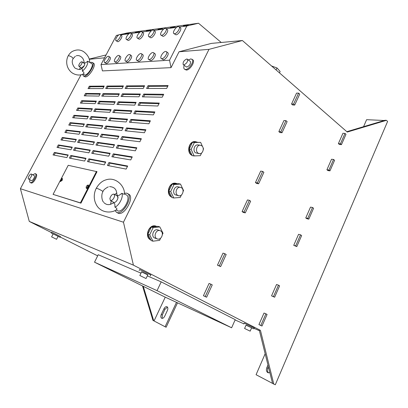 <?xml version="1.0" encoding="UTF-8"?>
<svg xmlns="http://www.w3.org/2000/svg" width="408" height="408" viewBox="0 0 408 408"><rect width="100%" height="100%" fill="white"/><g stroke="black" fill="none" stroke-linecap="round" stroke-linejoin="round"><path stroke-width="0.61" d="M167.02 306.74C165.898 306.413 164.878 307.086 163.96 308.774L161.267 314.507C160.543 316.333 160.67 317.587 161.655 318.276C162.772 318.597 163.786 317.914 164.694 316.236L167.402 310.457C168.116 308.657 167.989 307.418 167.025 306.74L167.02 306.74M162.231 318.388L162.292 314.996L164.985 309.264L167.479 307.117M183.223 64.678L186.747 67.111C189.684 65.713 190.883 63.816 190.337 61.424L186.808 58.966C183.87 60.399 182.677 62.307 183.223 64.678L183.86 64.857C186.798 63.439 187.996 61.537 187.466 59.145M184.186 65.433C183.575 67.213 183.656 68.452 184.431 69.146L186.339 70.064C189.965 70.196 195.447 61.526 192.811 59.833L190.847 58.9L188.419 59.905M184.431 69.146L185.569 69.467C189.195 69.59 194.682 60.914 192.051 59.226M31.283 180.494L31.452 180.586C32.732 181.106 35.471 176.159 34.206 175.629L34.104 175.588M31.309 174.043C30.029 173.558 27.295 178.49 28.555 179.02L28.647 179.056C29.917 179.566 32.671 174.609 31.406 174.083L31.309 174.043M29.906 179.76C29.534 181.218 29.641 182.141 30.233 182.529L31.136 182.998C33.436 183.952 38.383 175.032 36.093 174.078L35.159 173.589L32.757 174.828M30.233 182.529L30.391 182.595C32.686 183.544 37.633 174.614 35.348 173.665M250.165 331.148L244.581 328.471L250.165 331.148L251.66 327.757L246.075 325.094M251.609 327.869L253.898 328.828L254.296 327.925L244.244 323.131M253.898 328.828L246.024 325.202M146.049 278.526L147.859 274.752L146.584 274.028L141.653 271.743L139.832 275.522L146.044 278.536L139.832 275.522M150.353 275.935L150.822 274.951L139.648 269.55M147.793 274.895L141.581 271.896M56.574 239.292L58.089 236.339L56.763 235.615L53.137 233.911L51.612 236.88L56.574 239.297L51.612 236.88M58.048 236.426L60.073 237.303L60.476 236.518L52.321 232.453L51.556 232.152L51.153 232.942L53.086 234.008M60.073 237.303L51.153 232.942M86.991 185.62L88.332 184.977L88.23 186.915C87.567 188.057 86.935 188.547 86.338 188.384L86.236 186.915M86.45 188.43L86.542 188.501C87.139 188.659 87.771 188.17 88.434 187.032L88.424 185.054M86.44 186.354L86.216 187.022C86.328 187.94 86.792 187.818 87.613 186.66C88.026 185.538 87.847 185.166 87.077 185.548L86.44 186.354M78.764 65.26C79.688 62.96 80.764 61.797 81.993 61.756L82.136 62.776C81.218 65.076 80.141 66.244 78.907 66.285L78.764 65.26M81.472 68.07L84.252 65.734L84.706 64.576L84.558 63.556L81.993 61.756M81.197 68.697L81.671 68.493L82.355 69.023L82.401 71.135C84.017 72.328 84.385 73.231 83.507 73.828C78.917 76.515 73.292 74.154 70.972 71.941C65.469 66.754 66.137 59.527 68.228 55.784L68.478 55.677C70.941 56.263 72.496 57.248 73.144 58.619L75.347 56.263M83.048 74.047L84.808 75.031C88.097 75.215 94.355 64.841 91.713 63.592L87.679 61.22L85.665 62.812L84.099 63.021C84.176 61.353 83.66 59.706 82.554 58.074C80.463 55.825 78.362 55.08 76.25 55.84M82.401 71.135C86.241 67.687 88.001 64.388 87.679 61.22M84.252 65.734L84.252 65.734C83.395 67.274 82.472 68.054 81.483 68.075L78.907 66.285M82.676 74.21L83.334 75.975L85.252 76.928C89.163 77.173 96.645 64.867 93.58 63.245L91.581 62.271L90.27 62.679M83.334 75.975L84.191 76.199C88.097 76.439 95.589 64.117 92.529 62.501M109.885 198.512C110.874 195.442 112.282 193.989 114.102 194.142L114.612 196.09C113.623 199.165 112.22 200.629 110.395 200.481L109.885 198.512M110.395 200.481L113.939 202.475C115.133 202.582 116.275 201.654 117.371 199.691L117.938 198.013L117.417 196.064L114.102 194.142M112.623 203.291L113.817 202.898L114.821 203.99L114.964 207.142C116.826 208.213 117.361 209.044 116.571 209.646C112.552 212.864 102.663 213.665 97.379 206.433C92.427 199.15 94.376 191.857 96.278 188.287L96.722 188.323C98.353 188.69 103.525 191.469 102.923 191.653C103.306 190.113 105.106 188.516 108.314 186.864M96.252 188.338L96.278 188.287C98.92 183.722 102.184 180.897 106.075 179.821C115.683 176.526 124.94 186.007 124.476 194.029C124.44 194.468 123.578 194.223 121.88 193.3L119.162 195.32L117.494 195.554L116.897 194.55M126.358 194.917L126.398 194.937C131.6 197.079 123.088 212.986 117.83 210.9L116.132 209.916M114.964 207.142C119.289 205.408 123.639 196.666 121.88 193.3M117.371 199.691C118.259 197.671 118.208 196.421 117.208 195.932L117.167 195.922M115.041 210.513L116.459 212.282L118.386 213.292C124.613 215.817 134.808 197.059 128.785 194.234L126.684 193.132L124.425 193.275M116.459 212.282L117.019 212.522C123.231 215.041 133.452 196.253 127.439 193.443M174.634 33.731C177.011 33.619 180.724 27.841 179.097 26.78L178.265 26.591C175.868 26.755 172.207 32.487 173.828 33.543L174.634 33.731M173.828 33.543L176.011 34.843C178.388 34.741 182.096 28.973 180.469 27.907L179.097 26.78M161.94 58.691C164.322 58.716 168.101 52.698 166.377 51.632L165.628 51.439C163.226 51.469 159.497 57.436 161.221 58.502L161.94 58.691M161.221 58.502L163.348 59.777C165.735 59.808 169.504 53.8 167.78 52.724L166.377 51.632M149.466 36.771C151.618 36.679 155.152 31.1 153.653 30.172L152.954 30.019C150.781 30.156 147.298 35.69 148.792 36.618L149.466 36.771M148.792 36.618L150.807 37.822C152.959 37.735 156.488 32.166 154.984 31.232L153.653 30.172M137.277 60.384C139.429 60.41 143.024 54.616 141.443 53.678L140.816 53.525C138.649 53.545 135.099 59.293 136.68 60.231L137.277 60.384M136.68 60.231L138.644 61.404C140.801 61.44 144.391 55.651 142.805 54.713L141.443 53.678M161.696 35.292C163.955 35.19 167.576 29.514 166.015 28.524L165.255 28.356C162.976 28.504 159.406 34.134 160.961 35.124L161.696 35.292M160.961 35.124L163.052 36.378C165.316 36.281 168.932 30.61 167.367 29.616L166.015 28.524M149.257 59.563C151.521 59.588 155.208 53.683 153.556 52.683L152.873 52.51C150.588 52.535 146.951 58.395 148.604 59.39L149.257 59.563M148.604 59.39L150.649 60.613C152.913 60.644 156.59 54.748 154.938 53.744L153.556 52.683M137.889 38.173C139.939 38.087 143.392 32.609 141.948 31.732L141.306 31.595C139.24 31.722 135.833 37.159 137.272 38.036L137.889 38.173M137.272 38.036L139.21 39.194C141.265 39.112 144.707 33.64 143.264 32.762L141.948 31.732M125.939 61.159C127.984 61.19 131.504 55.503 129.979 54.621L129.407 54.483C127.342 54.499 123.874 60.139 125.389 61.022L125.939 61.159M125.389 61.022L127.286 62.154C129.336 62.189 132.85 56.508 131.325 55.626L129.979 54.621M126.913 39.5C128.867 39.423 132.243 34.037 130.851 33.216L130.264 33.089C128.291 33.206 124.96 38.551 126.342 39.372L126.913 39.5M126.342 39.372L128.214 40.489C130.172 40.418 133.544 35.042 132.151 34.216L130.851 33.216M115.194 61.894C117.142 61.929 120.579 56.345 119.121 55.519L118.595 55.391C116.627 55.401 113.23 60.94 114.689 61.771L115.194 61.894M114.689 61.771L116.52 62.863C118.478 62.898 121.91 57.324 120.442 56.493L119.121 55.519M116.489 40.759C118.356 40.688 121.655 35.399 120.319 34.624L119.779 34.507C117.897 34.619 114.633 39.867 115.969 40.647L116.489 40.759M115.969 40.647L117.774 41.723C119.641 41.657 122.941 36.373 121.599 35.598L120.319 34.624M104.994 62.592C106.855 62.628 110.216 57.151 108.814 56.37L108.329 56.253C106.452 56.258 103.132 61.7 104.53 62.48L104.994 62.592M104.53 62.48L106.304 63.536C108.166 63.577 111.527 58.099 110.119 57.319L108.814 56.37M201.634 152.944L200.318 155.672L194.101 155.917L192.168 155.647L189.184 149.088L192.469 142.321L200.639 142.377L202.506 146.564M195.473 141.668L194.932 141.612C189.098 141.03 186.247 151.965 191.439 155.071L192.025 155.417M192.862 155.744L193.698 155.902M195.616 155.856L193.27 155.8M198.053 144.962L197.671 144.916C194.239 144.554 192.54 150.996 195.59 152.837L199.145 153.622M201.679 145.727C204.729 147.625 202.965 154.102 199.507 153.668L198.089 153.168C195.039 151.317 196.743 144.84 200.185 145.207L201.679 145.727M175.996 183.335L175.532 183.243C169.238 181.912 165.47 193.774 171.217 196.87L171.63 197.1M181.412 194.993L180.224 197.457L173.788 197.987L170.666 191.51L168.795 191.087L172.171 184.136L178.607 183.702L180.499 184.084L183.549 190.541L183.1 191.48M178.179 186.869L177.883 186.808C174.185 186.002 171.941 192.989 175.312 194.825L178.49 195.713M181.427 187.741C184.809 189.633 182.488 196.656 178.765 195.774L177.745 195.381C174.359 193.535 176.613 186.512 180.321 187.323L181.427 187.741M156.024 226.144L155.698 226.047C149.012 223.793 144.06 236.696 150.455 239.782L150.69 239.904M160.645 238.17L159.594 240.358L152.929 241.184L149.67 234.819L147.859 234.218L151.327 227.078L157.988 226.343L159.824 226.909L163.011 233.254L162.379 234.564M157.794 229.918L157.61 229.862C153.683 228.506 150.741 236.11 154.499 237.941L157.259 238.925M160.63 230.882C164.393 232.769 161.369 240.419 157.417 238.976L156.845 238.736C153.082 236.9 156.035 229.25 159.977 230.612L160.63 230.882M61.542 178.464L60.287 180.311C60.415 181.04 60.833 180.887 61.537 179.851C61.934 178.862 61.812 178.505 61.175 178.791L62.251 178.301L62.103 180.086L60.399 181.473L60.185 180.785M60.506 181.514L62.297 180.198L62.337 178.373M208.993 49.353L179.025 51.78L211.436 43.391L242.408 40.525L347.259 132.059L386.417 120.334L387.6 121.451L275.303 384.764L273.793 384.081L260.442 330.353L133.411 265.144L123.461 222.212L208.993 49.353L242.408 40.525M166.643 88.449L168.101 85.537L148.007 85.706L146.594 88.485L166.643 88.449M144.396 132.743L145.896 129.749L126.526 127.933L125.072 130.79L144.396 132.743M139.868 141.755L141.382 138.746L122.16 136.517L120.702 139.388L139.868 141.755M135.318 150.817L136.838 147.788L117.769 145.151L116.3 148.038L135.318 150.817M94.488 141.923L78.984 139.776L77.622 142.382L93.085 144.641L94.488 141.923M98.685 133.799L83.048 131.988L81.697 134.579L97.288 136.501L98.685 133.799M102.862 125.715L87.093 124.236L85.746 126.817L101.47 128.408L102.862 125.715M130.739 159.931L132.269 156.886L113.358 153.826L111.879 156.733L130.739 159.931M121.803 130.458L123.247 127.627L105.82 125.996L104.422 128.704L121.803 130.458M126.128 121.977L127.566 119.156L109.997 117.892L108.605 120.584L126.128 121.977M130.433 113.536L131.861 110.736L114.153 109.829L112.771 112.511L130.433 113.536M148.894 123.782L150.389 120.809L130.871 119.396L129.423 122.237L148.894 123.782M117.458 138.99L118.907 136.139L101.618 134.14L100.215 136.864L117.458 138.99M153.367 114.872L154.856 111.914L135.186 110.905L133.753 113.73L153.367 114.872M157.82 106.014L159.293 103.076L139.485 102.464L138.057 105.269L157.82 106.014M162.241 97.206L163.71 94.284L143.759 94.064L142.336 96.859L162.241 97.206M111.149 109.676L95.12 108.849L93.789 111.404L109.772 112.338L111.149 109.676M115.26 101.714L99.108 101.215L97.782 103.754L113.893 104.361L115.26 101.714M119.35 93.794L103.076 93.616L101.755 96.14L117.989 96.431L119.35 93.794M96.359 101.128L81.666 100.674L80.386 103.102L95.038 103.652L96.359 101.128M107.013 117.672L91.117 116.525L89.78 119.09L105.631 120.35L107.013 117.672M92.397 108.712L77.821 107.962L76.536 110.4L91.071 111.246L92.397 108.712M88.414 116.331L73.96 115.286L72.67 117.733L87.082 118.876L88.414 116.331M123.42 85.915L107.018 86.052L105.708 88.567L122.069 88.536L123.42 85.915M113.087 147.569L114.546 144.702L97.395 142.326L95.982 145.064L113.087 147.569M108.691 156.188L110.155 153.311L93.151 150.557L91.734 153.311L108.691 156.188M104.269 164.858L105.743 161.966L88.888 158.834L87.46 161.599L104.269 164.858M86.027 158.304L70.793 155.474L69.421 158.105L84.609 161.048L86.027 158.304M90.27 150.093L74.899 147.604L73.532 150.226L88.857 152.827L90.27 150.093M76.347 139.414L62.261 137.46L60.95 139.944L74.996 141.999L76.347 139.414M80.391 131.682L66.178 130.035L64.877 132.508L79.045 134.252L80.391 131.682M84.41 123.986L70.079 122.645L68.779 125.103L83.074 126.546L84.41 123.986M104.229 86.073L89.301 86.2L88.036 88.602L102.923 88.572L104.229 86.073M143.198 88.495L144.605 85.736L126.495 85.889L125.134 88.531L143.198 88.495M138.965 96.798L140.377 94.024L122.405 93.825L121.033 96.482L138.965 96.798M134.711 105.147L136.129 102.357L118.289 101.806L116.912 104.474L134.711 105.147M100.302 93.585L85.496 93.422L84.221 95.834L98.991 96.094L100.302 93.585M72.287 147.181L58.324 144.922L57.008 147.421L70.926 149.782L72.287 147.181M68.202 154.989L54.371 152.424L53.045 154.928L66.841 157.6L68.202 154.989M126.138 169.101L127.673 166.036L108.916 162.552L107.431 165.475L126.138 169.101M89.27 59.288L104.586 57.798M51.357 232.535L29.279 221.416L20.4 188.71L81.054 74.725M20.4 188.71L123.461 222.212M179.025 51.78L171.029 67.646L102.433 70.905L101.006 64.581L169.549 60.19L171.029 67.646M89.408 59.027L106.085 54.947M29.279 221.416L133.411 265.144M97.675 255.857L60.226 237.002M235.11 319.954L243.923 323.86M254.097 328.369L259.422 330.725M273.793 384.081L272.554 383.428L259.192 329.797L260.442 330.353M161.206 281.872L157.044 290.649L231.617 327.777L235.238 319.663L161.206 281.872L147.319 275.885M140.974 273.151L98.241 254.72L94.523 262.191L164.026 296.596L231.617 327.777M285.957 120.641L283.953 120.528L278.848 131.631L280.031 132.569L282.025 132.722L287.13 121.594L285.957 120.641L280.842 131.779L282.025 132.722M298.585 93.126L296.555 93.116L291.541 104.02L292.694 104.999L294.714 105.05L299.727 94.121L298.585 93.126L293.561 104.076L294.714 105.05M338.395 143.606L339.41 144.463L341.45 144.641L340.44 143.784L344.99 133.411L342.939 133.268L338.395 143.606L340.44 143.784M326.915 169.759L327.95 170.58L329.975 170.85L328.935 170.024L333.56 159.477L331.531 159.248L326.915 169.759L328.935 170.024M249.38 200.328L247.457 199.93L242.092 211.599L243.367 212.43L245.279 212.879L250.639 201.18L249.38 200.328L244.004 212.043L245.279 212.879M262.655 171.406L260.702 171.115L255.434 182.575L256.673 183.447L258.616 183.789L263.884 172.298L262.655 171.406L257.371 182.911L258.616 183.789M305.76 217.938L306.847 218.703L308.825 219.132L307.744 218.372L312.508 207.499L310.519 207.106L305.76 217.938L307.744 218.372M293.729 245.341L296.8 246.595L295.688 245.871L300.533 234.814L298.569 234.325L293.729 245.341L295.688 245.871M210.895 284.172L209.064 283.453L203.419 295.739L206.611 297.223L212.257 284.901L210.895 284.172L205.234 296.504L206.611 297.223M224.869 253.73L223.003 253.128L217.459 265.19L220.646 266.597L226.19 254.505L224.869 253.73L219.31 265.837L220.646 266.597M271.555 295.856L274.63 297.223L273.467 296.565L278.465 285.161L276.542 284.493L271.555 295.856L273.467 296.565M258.932 324.6L262.012 326.033L260.819 325.416L265.904 313.813L264.007 313.043L258.932 324.6L260.819 325.416M346.836 131.687L385.04 120.268L386.417 120.334M176.486 302.348L165.092 326.752L166.138 327.231L177.526 302.823M268.541 372.897C267.418 371.739 267.215 370.189 267.929 368.256L268.464 367.016M165.092 326.752L152.944 320.372L142.509 285.947M153.714 320.775L143.285 286.329M154.056 320.933L165.255 297.162M272.544 383.392L256.076 374.712L265.159 353.751M363.574 126.684L366.608 119.677L384.27 120.498M267.974 365.048L266.817 367.73C266.016 370.056 266.393 371.719 267.949 372.718L269.882 372.713M280.842 131.779L278.848 131.631M293.561 104.076L291.541 104.02M341.45 144.641L345.989 134.278L344.99 133.411M329.975 170.85L334.585 160.313L333.56 159.477M244.004 212.043L242.092 211.599M257.371 182.911L255.434 182.575M308.825 219.132L313.584 208.279L312.508 207.499M296.8 246.595L301.634 235.554L300.533 234.814M205.234 296.504L203.419 295.739M219.31 265.837L217.459 265.19M274.63 297.223L279.613 285.84L278.465 285.161M262.012 326.033L267.082 314.451L265.904 313.813M157.044 290.649L94.523 262.191M149.67 234.819L153.148 227.649L159.824 226.909M147.859 234.218L151.118 240.557L152.929 241.184M151.327 227.078L153.148 227.649M150.613 239.782C146.651 237.578 147.038 229.928 151.266 227.164M151.419 227.057L154.076 226.032L156.769 226.409M170.666 191.51L174.053 184.528L180.499 184.084M168.795 191.087L171.916 197.538L173.788 197.987M172.171 184.136L174.053 184.528M171.498 196.891C167.596 194.606 167.928 186.92 172.049 184.309M172.355 184.11L175.935 183.325L177.302 183.738M191.842 155.127C188.001 152.77 188.272 145.039 192.296 142.576M192.739 142.305L195.345 141.658L197.309 142.173M194.101 155.917L191.112 149.333L194.407 142.535L200.639 142.377M203.143 147.997L203.561 148.935L203.276 149.522M191.112 149.333L189.184 149.088M192.469 142.321L194.407 142.535M118.927 34.858L116.377 35.44L101.006 64.581M221.233 42.483L198.523 23.236L127.016 33.007L120.222 34.563M198.523 23.236L186.849 25.985L169.549 60.19M128.938 33.757L120.646 34.869M118.509 35.154L116.377 35.44M126.439 33.696L128.897 33.073M139.919 32.283L131.167 33.456M137.062 32.258L139.556 31.625L135.257 32.446L139.556 31.625M151.496 30.727L142.249 31.967M148.242 30.748L150.776 30.1L146.345 30.947L150.776 30.1M176.654 27.351L166.291 28.744M163.725 29.09L153.938 30.401M172.487 27.474L175.098 26.795L170.371 27.693L175.098 26.795M160.033 29.157L162.608 28.494L158.029 29.366L162.608 28.494M158.029 29.366L160.023 29.095M186.849 25.985L179.352 26.989M185.655 25.694L188.307 25.005L183.411 25.928L188.307 25.005M183.411 25.928L185.64 25.628M170.371 27.693L172.472 27.407M146.345 30.947L148.231 30.687M135.257 32.446L137.047 32.201M124.726 33.869L126.429 33.64M116.759 192.882L114.837 194.565M111.154 200.915L110.634 204.342M84.068 62.087L83.39 62.735M80.31 67.259L79.591 69.355M279.47 72.879L280.133 71.466L277.001 67.952L271.575 65.984M276.078 69.916L277.001 67.952M60.195 180.703L53.071 194.381L80.942 203.159L97.022 171.686L68.218 165.306L61.215 178.745M80.942 203.159L80.427 202.873L96.517 171.386M53.071 194.381L80.427 202.873M127.469 166.449L109.925 163.169L108.635 165.704M109.925 163.169L108.916 162.552M68.024 155.341L55.289 152.959L54.371 152.424M55.289 152.959L54.142 155.142M72.088 147.563L59.237 145.472L58.324 144.922M59.237 145.472L58.109 147.604M99.996 94.177L86.368 94.003L85.496 93.422M86.368 94.003L85.389 95.855M135.813 102.979L119.218 102.444L118.147 104.519M119.218 102.444L118.289 101.806M140.046 94.681L123.323 94.467L122.278 96.502M123.323 94.467L122.405 93.825M144.254 86.425L127.413 86.537L126.383 88.526M127.413 86.537L126.495 85.889M103.902 86.695L90.173 86.787L89.301 86.2M90.173 86.787L89.214 88.597M84.165 124.46L70.972 123.206L70.079 122.645M70.972 123.206L69.916 125.22M80.157 132.126L67.08 130.591L66.178 130.035M67.08 130.591L65.999 132.646M76.133 139.827L63.169 138.016L62.261 137.46M63.169 138.016L62.062 140.107M90.061 150.491L75.837 148.175L74.899 147.604M75.837 148.175L74.669 150.414M85.838 158.671L71.742 156.035L70.793 155.474M71.742 156.035L70.548 158.319M105.55 162.353L89.862 159.421L88.623 161.828M89.862 159.421L88.888 158.834M109.941 153.734L94.121 151.154L92.907 153.51M94.121 151.154L93.151 150.557M114.311 145.161L98.359 142.933L97.17 145.238M98.359 142.933L97.395 142.326M123.083 86.567L107.911 86.669L107.018 86.052M107.911 86.669L106.922 88.567M88.148 116.836L74.848 115.857L73.96 115.286M74.848 115.857L73.812 117.825M92.116 109.247L78.708 108.538L77.821 107.962M78.708 108.538L77.688 110.466M106.743 118.203L92.035 117.122L91.117 116.525M92.035 117.122L90.953 119.187M96.064 101.694L82.543 101.255L81.666 100.674M82.543 101.255L81.549 103.142M119.029 94.416L103.969 94.228L103.076 93.616M103.969 94.228L102.959 96.166M114.954 102.306L100.011 101.822L99.108 101.215M100.011 101.822L98.976 103.8M110.859 110.231L96.033 109.451L95.12 108.849M96.033 109.451L94.977 111.476M163.363 94.972L144.702 94.738L143.616 96.88M144.702 94.738L143.759 94.064M158.967 103.729L140.439 103.132L139.327 105.32M140.439 103.132L139.485 102.464M154.54 112.537L136.15 111.568L135.012 113.806M136.15 111.568L135.186 110.905M118.657 136.634L102.571 134.747L101.408 137.011M102.571 134.747L101.618 134.14M150.093 121.395L131.84 120.054L130.677 122.339M131.84 120.054L130.871 119.396M131.56 111.328L115.087 110.456L113.995 112.582M115.087 110.456L114.153 109.829M127.281 119.717L110.94 118.514L109.818 120.681M110.94 118.514L109.997 117.892M122.981 128.153L106.769 126.608L105.626 128.826M106.769 126.608L105.82 125.996M132.044 157.335L114.352 154.448L113.093 156.937M114.352 154.448L113.358 153.826M102.602 126.215L88.016 124.828L87.093 124.236M88.016 124.828L86.914 126.934M98.445 134.268L83.977 132.569L83.048 131.988M83.977 132.569L82.855 134.722M94.263 142.356L79.917 140.352L78.984 139.776M79.917 140.352L78.775 142.55M136.593 148.272L118.759 145.778L117.524 148.216M118.759 145.778L117.769 145.151M141.122 139.261L123.145 137.159L121.931 139.541M123.145 137.159L122.16 136.517M145.62 130.305L127.5 128.581L126.317 130.917M127.5 128.581L126.526 127.933M167.739 86.261L148.946 86.389L147.88 88.485M148.946 86.389L148.007 85.706M164.985 309.264L163.96 308.774M267.929 368.256L266.817 367.73M162.292 314.996L161.267 314.507M31.36 180.55L28.555 179.02M246.075 325.084L244.581 328.471M244.249 323.116L243.851 324.018M86.216 187.022L86.088 187.471M74.863 67.963C72.088 64.362 71.512 61.246 73.144 58.619M68.238 55.774C69.569 53.596 70.956 52.142 72.405 51.413C76.454 49.388 80.198 49.475 83.64 51.678C87.603 54.636 89.648 58.201 89.775 62.368M103.545 202.159C101.816 200.568 101.021 194.621 102.923 191.653M116.892 194.84C116.724 191.418 116.091 187.022 109.553 186.609M124.471 193.948L126.398 194.937M157.61 229.862L159.977 230.612M155.698 226.047L156.085 226.165M177.883 186.808L180.321 187.323M175.532 183.243L175.935 183.325M197.671 144.916L200.185 145.207M194.932 141.612L195.345 141.658M112.934 203.056C109.604 205.285 106.621 205.163 103.994 202.684M81.376 68.58C80.554 69.926 78.428 69.758 74.996 68.08M87.077 185.548L87.409 185.222M139.658 269.53L139.174 270.535M34.206 175.629L31.406 174.083"/></g></svg>
